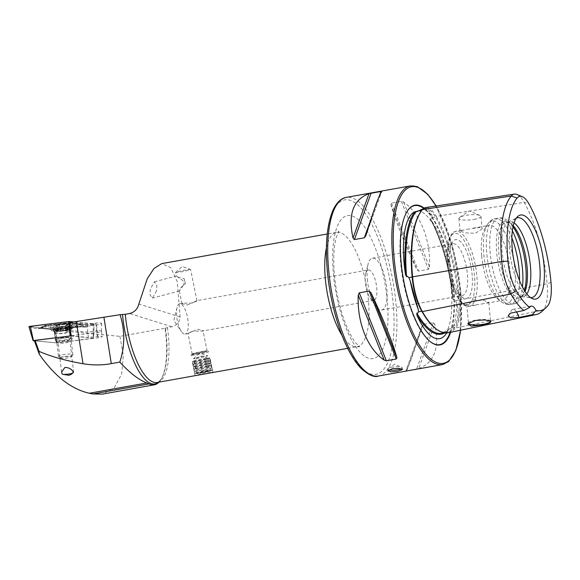 <?xml version="1.0" encoding="UTF-8"?>
<svg xmlns="http://www.w3.org/2000/svg" width="580" height="580" viewBox="0 0 580 580"><rect width="100%" height="100%" fill="white"/><g stroke="black" fill="none" stroke-linecap="round" stroke-linejoin="round"><path stroke-width="0.43" stroke-dasharray="2.9 2.17" d="M423.291 208.677L428.576 209.909L431.904 215.303L432.252 217.558L431.433 218.863L430.585 218.783L430.78 219.762A64.772 22.236 -100.2 0 1 452.117 286.745A64.772 22.236 -100.2 0 1 452.755 297.881A90.059 30.914 79.8 0 0 430.78 219.762M448.26 332.753A89.893 30.856 79.8 0 0 455.677 327.968A37.323 12.811 79.8 0 0 459.744 300.041A89.893 30.856 79.8 0 0 436.211 216.398A0.725 0.486 150.4 0 1 435.442 217.05L432.252 217.558M444.795 332.906A90.059 30.914 79.8 0 0 448.021 330.397L449.087 328.969L451.617 328.084L453.473 326.605C457.997 321.494 459.106 313.889 456.801 303.775L455.619 300.621L454.053 299.265L453.35 299.693L452.755 297.881M183.345 285.331L179.365 290.892L180.96 287.528L185.455 283.613L184.208 278.726L178.828 277.486L176.349 276.015L182.772 280.539C184.186 281.981 184.375 283.584 183.345 285.331M156.542 290.79L152.431 298.098L149.974 294.77L150.307 289.115L154.41 281.808L156.868 285.135L156.542 290.79M184.208 278.726A7.627 1 -104.8 0 0 185.325 283.185A7.627 1 -104.8 0 0 185.455 283.613M196.895 354.641A9.077 0.573 -11.5 0 0 208.742 351.69A9.077 0.573 -11.5 0 0 208.684 351.639A9.077 0.573 -11.5 0 0 202.804 352.35A9.077 0.573 -11.5 0 0 190.994 355.236A9.077 0.573 -11.5 0 0 190.958 355.301A9.077 0.573 -11.5 0 0 196.895 354.641M197.2 353.604A7.627 0.478 -11.5 0 0 207.147 351.125A7.627 0.478 -11.5 0 0 207.096 351.089A7.627 0.478 -11.5 0 0 202.159 351.683A7.627 0.478 -11.5 0 0 192.234 354.104A7.627 0.478 -11.5 0 0 192.205 354.162A7.627 0.478 -11.5 0 0 197.2 353.604M210.293 372.954L212.882 372.063L206.813 372.106L195.126 375.673M192.654 331.216C183.846 335.073 189.116 333.029 197.613 329.288L202.964 330.491L202.173 331.071L192.654 331.216L188.21 333.572L185.121 334.123A15.428 5.3 -100.2 0 1 181.388 331.557A15.428 5.3 -100.2 0 1 176.682 316.122A15.428 5.3 -100.2 0 1 177.074 307.451A15.428 5.3 -100.2 0 1 179.684 303.746A15.428 5.3 -100.2 0 1 188.123 321.748A15.428 5.3 -100.2 0 1 185.121 334.123M180.626 271.933A7.627 0.478 -11.5 0 0 190.573 269.454A7.627 0.478 -11.5 0 0 190.523 269.41A7.627 0.478 -11.5 0 0 185.585 270.005A7.627 0.478 -11.5 0 0 175.667 272.426A7.627 0.478 -11.5 0 0 175.631 272.484A7.627 0.478 -11.5 0 0 180.626 271.933M187.325 304.971C195.823 301.238 201.1 299.186 192.292 303.05L182.765 303.195L181.982 303.775L187.325 304.971M368.314 269.976A15.428 5.3 79.8 0 0 365.704 273.673A15.428 5.3 79.8 0 0 365.313 282.351A15.428 5.3 79.8 0 0 370.018 297.786A15.428 5.3 79.8 0 0 373.752 300.353A15.428 5.3 79.8 0 0 376.753 287.97A15.428 5.3 79.8 0 0 368.314 269.976L196.736 300.694L192.292 303.05M73.363 372.237A5.988 0.993 -6.6 0 1 73.653 372.498A5.988 0.993 -6.6 0 1 73.45 372.802A5.988 0.993 -6.6 0 1 72.602 373.201M61.908 341.388A5.988 0.993 -6.6 0 1 70.035 341.373A5.988 0.993 -6.6 0 1 69.97 341.555A5.988 0.993 -6.6 0 1 66.265 342.751A5.988 0.993 -6.6 0 1 58.239 342.918A5.988 0.993 -6.6 0 1 58.138 342.758A5.988 0.993 -6.6 0 1 61.908 341.388M60.603 338.408A8.714 1.443 -6.6 0 1 69.172 337.654A8.714 1.443 -6.6 0 1 72.333 338.647A8.714 1.443 -6.6 0 1 66.947 340.395A8.714 1.443 -6.6 0 1 55.274 340.634A8.714 1.443 -6.6 0 1 60.603 338.408M388.73 369.866A7.264 1.667 -5.2 0 1 387.774 369.148A7.264 1.667 -5.2 0 1 388.296 368.438A7.264 1.667 -5.2 0 1 392.312 367.162A7.264 1.667 -5.2 0 1 401.592 367.227A7.264 1.667 -5.2 0 1 402.23 367.829A7.264 1.667 -5.2 0 1 401.229 368.8M474.048 219.399A11.071 2.545 174.8 0 0 480.972 216.383A11.071 2.545 174.8 0 0 479.993 215.463A11.071 2.545 174.8 0 0 465.841 215.368A11.071 2.545 174.8 0 0 459.715 217.311A11.071 2.545 174.8 0 0 458.918 218.392A11.071 2.545 174.8 0 0 474.048 219.399M467.103 229.274L479.486 227.483L482.111 228.89L475.317 233.312L465.037 232.87L460.056 230.898L467.103 229.274M490.455 321.001A11.071 2.545 174.8 0 0 490.143 320.638A11.071 2.545 174.8 0 0 475.375 320.196A11.071 2.545 174.8 0 0 468.712 322.589A11.071 2.545 174.8 0 0 468.466 323.06M481.748 304.021L488.802 302.397L483.814 300.433L473.541 299.99L466.748 304.406L469.372 305.82L481.748 304.021M448.021 330.397A64.772 22.236 -100.2 0 1 446.665 332.964M448.732 329.172L449.087 328.969A89.334 30.667 79.8 0 1 442.105 333.29L448.732 329.172M450.682 332.26A70.978 24.367 79.8 0 0 453.748 287.992A70.978 24.367 79.8 0 0 424.111 208.111M367.329 279.285A26.325 9.034 79.8 0 0 375.354 305.609A26.325 9.034 79.8 0 0 381.727 309.988A26.325 9.034 79.8 0 0 386.846 288.876A26.325 9.034 79.8 0 0 372.447 258.165A26.325 9.034 79.8 0 0 367.995 264.48A26.325 9.034 79.8 0 0 367.329 279.285M447.883 264.857A26.325 9.034 79.8 0 0 458.715 294.357A26.325 9.034 79.8 0 0 462.282 295.561A26.325 9.034 79.8 0 0 467.4 274.449A26.325 9.034 79.8 0 0 453.002 243.745A26.325 9.034 79.8 0 0 450.073 246.116A26.325 9.034 79.8 0 0 447.883 264.857M449.899 263.595A29.95 10.28 79.8 0 0 462.216 297.163A29.95 10.28 79.8 0 0 472.105 274.507A29.95 10.28 79.8 0 0 463.724 245.724A29.95 10.28 79.8 0 0 452.385 242.273A29.95 10.28 79.8 0 0 449.899 263.595M481.683 255.874A38.12 13.086 79.8 0 0 497.364 298.591A38.12 13.086 79.8 0 0 502.534 300.346A38.12 13.086 79.8 0 0 509.95 269.765A38.12 13.086 79.8 0 0 489.099 225.294A38.12 13.086 79.8 0 0 484.851 228.737A38.12 13.086 79.8 0 0 481.683 255.874M513.01 226.867A39.172 13.449 79.8 0 0 507.304 221.864A39.172 13.449 79.8 0 0 496.734 252.916A39.172 13.449 79.8 0 0 520.797 297.243A39.172 13.449 79.8 0 0 524.414 290.573M513.257 225.765A38.12 13.086 79.8 0 0 509.088 222.589A38.12 13.086 79.8 0 0 506.217 222.227A38.12 13.086 79.8 0 0 498.8 252.807A38.12 13.086 79.8 0 0 519.651 297.279A38.12 13.086 79.8 0 0 522.217 295.945A38.12 13.086 79.8 0 0 525.03 291.522M514.061 222.872A38.12 13.086 79.8 0 0 509.573 221.632A38.12 13.086 79.8 0 0 508.341 222.038A38.12 13.086 79.8 0 0 502.157 252.206A38.12 13.086 79.8 0 0 521.717 296.721A38.12 13.086 79.8 0 0 523.008 296.677A38.12 13.086 79.8 0 0 526.785 293.951M516.323 218.124A40.556 13.92 79.8 0 0 516.229 218.167A40.556 13.92 79.8 0 0 514.801 219.153A40.556 13.92 79.8 0 0 509.646 250.263A40.556 13.92 79.8 0 0 528.779 297.192A40.556 13.92 79.8 0 0 530.453 297.62A40.556 13.92 79.8 0 0 530.555 297.627M429.512 267.083C430.766 239.707 420.304 213.454 403.586 202.05L401.367 201.354L391.486 203.123L390.797 204.341C394.436 218.08 404.898 244.339 416.715 269.374L418.579 271.085L428.461 269.316L429.512 267.083L403.586 202.05M69.781 322.567L87.283 324.22L95.772 323.161A5.503 0.913 -6.6 0 1 101.623 323.423A5.503 0.913 -6.6 0 1 96.526 324.909L54.44 330.158L119.929 336.349L165.017 328.273A59.907 20.561 -100.2 0 1 166.01 336.762A59.907 20.561 -100.2 0 1 161.03 379.407A59.907 20.561 -100.2 0 1 158.985 382.14M165.017 328.273L171.731 326.743C176.682 325.532 179.474 322.27 180.104 316.955L177.19 281.503L170.861 267.706L161.719 263.625M70.209 330.498L87.747 332.151L88.363 337.488L97.353 336.371A4.538 0.754 -6.6 0 1 102.174 336.567A4.538 0.754 -6.6 0 1 97.976 337.806L57.203 342.889L54.44 330.158M87.283 324.22L87.747 332.151L96.737 331.035L97.353 336.371M71.318 335.878L88.363 337.488M418.738 368.517C434.572 362.5 439.894 347.681 434.696 324.06L433.303 322.582L423.422 324.351L421.907 326.351C414.018 352.314 408.704 367.133 405.949 370.801L422.001 326.054L405.949 370.801L406.747 370.808L418.738 368.517L434.696 324.06M541.735 311.583A87.493 30.037 79.8 0 0 543.322 309.93A34.923 11.991 79.8 0 0 547.128 283.794A87.493 30.037 79.8 0 0 524.226 202.384L436.211 216.398A37.323 12.811 -100.2 0 0 425.676 207.567M452.806 298.845C449.319 267.489 441.829 240.917 430.346 219.124L430.585 218.783A89.334 30.667 79.8 0 1 453.35 299.693M516.896 194.467A34.923 11.991 -100.2 0 1 524.226 202.384L528.916 203.834M516.505 311.967A14.522 4.988 79.8 0 0 512.88 309.387A14.522 4.988 79.8 0 0 511.263 310.692A14.522 4.988 79.8 0 0 510.342 313.193M95.772 323.161L96.737 331.035A4.538 0.754 173.4 0 1 101.558 331.231A4.538 0.754 173.4 0 1 101.558 331.245A4.538 0.754 173.4 0 1 97.36 332.47L55.767 337.654M34.387 340.736L57.203 342.889M119.929 336.349L123.366 355.627L121.633 374.245L114.108 387.955L102.486 394.103M53.157 327.424A11.071 1.834 -6.6 0 1 50.714 326.576A11.071 1.834 -6.6 0 1 57.942 323.988A11.071 1.834 -6.6 0 1 70.26 323.169A11.071 1.834 -6.6 0 1 72.71 324.017A11.071 1.834 -6.6 0 1 65.482 326.605A11.071 1.834 -6.6 0 1 53.157 327.424M53.57 330.977A11.071 1.834 -6.6 0 1 51.12 330.129A11.071 1.834 -6.6 0 1 58.355 327.54A11.071 1.834 -6.6 0 1 70.673 326.721A11.071 1.834 -6.6 0 1 73.123 327.57A11.071 1.834 -6.6 0 1 65.895 330.158A11.071 1.834 -6.6 0 1 53.57 330.977M57.181 340.953A7.989 1.327 -6.6 0 1 55.419 340.337A7.989 1.327 -6.6 0 1 60.632 338.474A7.989 1.327 -6.6 0 1 69.52 337.879A7.989 1.327 -6.6 0 1 71.282 338.495A7.989 1.327 -6.6 0 1 66.069 340.358A7.989 1.327 -6.6 0 1 57.181 340.953M64.938 322.988A3.632 0.602 -6.6 0 1 67.99 322.864L79.859 323.988A3.632 0.602 -6.6 0 1 80.482 324.111A3.632 0.602 -6.6 0 1 77.307 325.264L58.486 327.606A3.632 0.602 -6.6 0 1 55.426 327.729L43.558 326.605A3.632 0.602 -6.6 0 1 42.891 326.141A3.632 0.602 -6.6 0 1 46.117 325.337L64.938 322.988L64.931 323.654L69.361 323.473L67.99 322.864M74.755 321.943L94.098 323.778C94.7 323.908 94.359 324.075 93.09 324.278L93.286 338.285L56.601 342.852L54.723 329.063L29 326.721M93.09 324.278L54.723 329.063M69.962 322.545L70.187 330.136M70.506 335.979L93.54 338.154L94.098 323.778L93.619 338.183M53.512 329.106L56.296 342.867L34.408 340.801M33.162 340.677L29.326 326.823M69.854 321.501L94.272 323.966L54.723 329.048L29.159 326.765L68.694 321.552L69.854 321.501L68.882 322.545L68.694 321.552M71.325 322.988A2.545 1.979 -84.6 0 1 69.854 323.604L69.854 323.604A2.545 1.979 -84.6 0 1 69.361 323.473L81.229 324.597L82.36 324.865L84.31 326.692L77.524 326.446L56.122 329.295L42.405 327.845L37.417 328.962C37.424 328.396 38.44 328.186 40.441 328.338L55.129 329.882L77.698 326.852L86.63 326.997C86.362 325.38 85.216 324.423 83.194 324.111L71.325 322.988L64.757 323.248L45.936 325.598L37.417 328.962L29.399 326.808M77.307 325.264L77.677 327.011L55.52 329.969L53.563 329.092M64.757 323.248L64.909 323.814L67.896 323.734L68.882 322.545M84.31 326.692L86.63 326.997L93.046 324.829L94.018 323.785M42.891 326.141L39.643 328.476L46.11 325.996L46.117 325.337M67.896 323.734L81.722 324.727L79.859 323.988M46.11 325.996L45.936 325.598L46.11 325.996L64.931 323.654L46.088 326.163C44.167 326.308 41.97 327.113 39.483 328.577L39.643 328.476M55.129 329.882L56.122 329.295M67.954 329.629L66.802 329.549L67.033 329.15L62.067 329.462L56.739 330.803L58.747 331.071L58.464 331.434L63.35 331.064L68.686 329.723L67.954 329.629L67.396 324.786L68.056 324.814A6.083 1.008 -6.6 0 1 64.394 325.967L63.989 326.04A6.083 1.008 -6.6 0 1 60.414 326.446A6.083 1.008 -6.6 0 1 58.42 326.504L58.087 326.489A6.083 1.008 -6.6 0 1 56.456 326.272A6.083 1.008 -6.6 0 1 56.158 325.808L59.283 324.967L59.856 329.846L59.298 325.003L60.066 324.561A6.083 1.008 -6.6 0 1 66.026 324.068A6.083 1.008 -6.6 0 1 68.106 324.757L66.258 324.865L66.345 324.416L66.258 324.865M58.087 326.489L56.231 325.902M70.484 337.618A7.264 1.204 -6.6 0 1 70.883 337.864A7.264 1.204 -6.6 0 1 70.919 337.959A7.264 1.204 -6.6 0 1 65.025 339.837A7.264 1.204 -6.6 0 1 56.927 339.974A7.264 1.204 -6.6 0 1 56.492 339.633A7.264 1.204 -6.6 0 1 56.506 339.539A7.264 1.204 -6.6 0 1 62.662 337.712A7.264 1.204 -6.6 0 1 70.484 337.618M58.87 356.693A7.264 1.204 -6.6 0 1 58.558 356.54A7.264 1.204 -6.6 0 1 58.435 356.352A7.264 1.204 -6.6 0 1 64.329 354.467A7.264 1.204 -6.6 0 1 72.427 354.329A7.264 1.204 -6.6 0 1 72.862 354.67A7.264 1.204 -6.6 0 1 72.783 354.887A7.264 1.204 -6.6 0 1 66.367 356.635A7.264 1.204 -6.6 0 1 58.87 356.693M60.769 358.172A5.445 0.899 -6.6 0 1 60.538 358.063A5.445 0.899 -6.6 0 1 64.416 356.577A5.445 0.899 -6.6 0 1 70.941 356.403A5.445 0.899 -6.6 0 1 71.202 356.823A5.445 0.899 -6.6 0 1 66.395 358.135A5.445 0.899 -6.6 0 1 60.769 358.172M71.144 324.713A9.534 1.581 -6.6 0 1 71.717 325.162A9.534 1.581 -6.6 0 1 65.489 327.388A9.534 1.581 -6.6 0 1 53.353 327.809A9.534 1.581 -6.6 0 1 52.78 327.359A9.534 1.581 -6.6 0 1 53.563 326.613A9.534 1.581 -6.6 0 1 59.008 325.133A9.534 1.581 -6.6 0 1 70.782 324.611A9.534 1.581 -6.6 0 1 71.144 324.713M59.914 324.51A6.532 1.08 -6.6 0 1 67.091 324.017A6.532 1.08 -6.6 0 1 64.358 326.054A6.532 1.08 -6.6 0 1 56.876 326.518A6.532 1.08 -6.6 0 1 57.021 325.184A6.532 1.08 -6.6 0 1 59.914 324.51M53.65 330.39A9.534 1.581 -6.6 0 1 53.142 330.085A9.534 1.581 -6.6 0 1 53.077 329.94A9.534 1.581 -6.6 0 1 60.813 327.468A9.534 1.581 -6.6 0 1 71.442 327.287A9.534 1.581 -6.6 0 1 72.014 327.736A9.534 1.581 -6.6 0 1 71.985 327.896A9.534 1.581 -6.6 0 1 63.829 330.267A9.534 1.581 -6.6 0 1 53.65 330.39M56.209 325.75A6.083 1.008 -6.6 0 1 60.066 324.561L66.345 324.416L66.026 324.068M63.989 326.04L58.42 326.504M68.056 324.814L64.394 325.967L65.004 325.837L65.562 330.68M59.87 329.875L59.298 325.003M208.698 370.497A8.569 0.536 -11.5 0 0 199.593 372.287A8.569 0.536 -11.5 0 0 195.221 373.694A8.569 0.536 -11.5 0 0 198.498 373.426A8.569 0.536 -11.5 0 0 207.125 371.744A8.569 0.536 -11.5 0 0 211.983 370.294A8.569 0.536 -11.5 0 0 208.698 370.497M208.901 369.91A9.077 0.573 -11.5 0 0 199.506 371.751A9.077 0.573 -11.5 0 0 194.605 373.266A9.077 0.573 -11.5 0 0 194.626 373.302A9.077 0.573 -11.5 0 0 198.092 373.02A9.077 0.573 -11.5 0 0 207.234 371.236A9.077 0.573 -11.5 0 0 212.381 369.699A9.077 0.573 -11.5 0 0 212.389 369.663A9.077 0.573 -11.5 0 0 208.901 369.91M208.503 367.959A9.077 0.573 -11.5 0 0 199.208 369.779A9.077 0.573 -11.5 0 0 194.206 371.301A9.077 0.573 -11.5 0 0 194.206 371.316A9.077 0.573 -11.5 0 0 197.7 371.062A9.077 0.573 -11.5 0 0 207.096 369.228A9.077 0.573 -11.5 0 0 211.997 367.705A9.077 0.573 -11.5 0 0 211.99 367.691A9.077 0.573 -11.5 0 0 208.503 367.959M207.705 366.27A8.352 0.522 -11.5 0 0 199.15 367.945A8.352 0.522 -11.5 0 0 194.546 369.344A8.352 0.522 -11.5 0 0 194.575 369.395A8.352 0.522 -11.5 0 0 197.765 369.126A8.352 0.522 -11.5 0 0 206.146 367.495A8.352 0.522 -11.5 0 0 210.902 366.082A8.352 0.522 -11.5 0 0 210.91 366.024A8.352 0.522 -11.5 0 0 207.705 366.27M208.002 365.509A9.077 0.573 -11.5 0 0 198.708 367.329A9.077 0.573 -11.5 0 0 193.706 368.851A9.077 0.573 -11.5 0 0 193.735 368.902A9.077 0.573 -11.5 0 0 197.2 368.619A9.077 0.573 -11.5 0 0 206.313 366.843A9.077 0.573 -11.5 0 0 211.482 365.298A9.077 0.573 -11.5 0 0 211.49 365.24A9.077 0.573 -11.5 0 0 208.002 365.509M207.205 363.82A8.352 0.522 -11.5 0 0 198.65 365.494A8.352 0.522 -11.5 0 0 194.054 366.894A8.352 0.522 -11.5 0 0 194.082 366.944A8.352 0.522 -11.5 0 0 197.265 366.676A8.352 0.522 -11.5 0 0 205.654 365.045A8.352 0.522 -11.5 0 0 210.41 363.631A8.352 0.522 -11.5 0 0 210.417 363.58A8.352 0.522 -11.5 0 0 207.205 363.82M207.51 363.058A9.077 0.573 -11.5 0 0 198.208 364.878A9.077 0.573 -11.5 0 0 193.213 366.4A9.077 0.573 -11.5 0 0 193.242 366.451A9.077 0.573 -11.5 0 0 196.707 366.168A9.077 0.573 -11.5 0 0 205.82 364.392A9.077 0.573 -11.5 0 0 210.989 362.848A9.077 0.573 -11.5 0 0 210.997 362.79A9.077 0.573 -11.5 0 0 207.51 363.058M206.705 361.369A8.352 0.522 -11.5 0 0 198.157 363.044A8.352 0.522 -11.5 0 0 193.553 364.443A8.352 0.522 -11.5 0 0 193.582 364.494A8.352 0.522 -11.5 0 0 196.765 364.226A8.352 0.522 -11.5 0 0 205.153 362.594A8.352 0.522 -11.5 0 0 209.909 361.18A8.352 0.522 -11.5 0 0 209.917 361.13A8.352 0.522 -11.5 0 0 206.705 361.369M207.009 360.608A9.077 0.573 -11.5 0 0 197.715 362.427A9.077 0.573 -11.5 0 0 192.712 363.95A9.077 0.573 -11.5 0 0 192.741 364.001A9.077 0.573 -11.5 0 0 196.207 363.718A9.077 0.573 -11.5 0 0 205.32 361.942A9.077 0.573 -11.5 0 0 210.489 360.397A9.077 0.573 -11.5 0 0 210.496 360.339A9.077 0.573 -11.5 0 0 207.009 360.608M206.212 358.918A8.352 0.522 -11.5 0 0 197.657 360.593A8.352 0.522 -11.5 0 0 193.06 362A8.352 0.522 -11.5 0 0 193.082 362.043A8.352 0.522 -11.5 0 0 196.272 361.782A8.352 0.522 -11.5 0 0 204.653 360.144A8.352 0.522 -11.5 0 0 209.409 358.73A8.352 0.522 -11.5 0 0 209.416 358.679A8.352 0.522 -11.5 0 0 206.212 358.918M206.516 358.157A9.077 0.573 -11.5 0 0 197.12 359.999A9.077 0.573 -11.5 0 0 192.219 361.514A9.077 0.573 -11.5 0 0 192.248 361.55A9.077 0.573 -11.5 0 0 195.707 361.267A9.077 0.573 -11.5 0 0 204.82 359.491A9.077 0.573 -11.5 0 0 209.989 357.947A9.077 0.573 -11.5 0 0 210.004 357.904A9.077 0.573 -11.5 0 0 206.516 358.157M205.255 351.944A9.077 0.573 -11.5 0 0 196.294 353.684A9.077 0.573 -11.5 0 0 190.994 355.228A9.077 0.573 -11.5 0 0 190.958 355.301A9.077 0.573 -11.5 0 0 194.445 355.047A9.077 0.573 -11.5 0 0 203.841 353.213A9.077 0.573 -11.5 0 0 208.742 351.69A9.077 0.573 -11.5 0 0 208.677 351.639A9.077 0.573 -11.5 0 0 205.255 351.944M203.913 351.197A7.192 0.45 -11.5 0 0 196.823 352.575A7.192 0.45 -11.5 0 0 192.618 353.807A7.192 0.45 -11.5 0 0 195.358 353.662A7.192 0.45 -11.5 0 0 203.138 352.125A7.192 0.45 -11.5 0 0 206.632 350.958A7.192 0.45 -11.5 0 0 203.913 351.197M196.286 358.483A7.264 0.457 -11.5 0 0 203.805 357.012A7.264 0.457 -11.5 0 0 207.727 355.801A7.264 0.457 -11.5 0 0 207.676 355.757A7.264 0.457 -11.5 0 0 204.929 355.997A7.264 0.457 -11.5 0 0 197.765 357.389A7.264 0.457 -11.5 0 0 193.524 358.629A7.264 0.457 -11.5 0 0 193.495 358.687A7.264 0.457 -11.5 0 0 196.286 358.483M199.274 373.208A7.264 0.457 -11.5 0 0 206.792 371.729A7.264 0.457 -11.5 0 0 210.714 370.519A7.264 0.457 -11.5 0 0 207.915 370.721A7.264 0.457 -11.5 0 0 200.405 372.193A7.264 0.457 -11.5 0 0 196.482 373.404A7.264 0.457 -11.5 0 0 199.274 373.208M431.904 215.303A65.504 22.489 79.8 0 0 420.594 209.743M422.37 209.597A0.725 0.652 40.3 0 1 421.87 210.373A36.62 12.572 -100.2 0 1 425.111 208.387A36.62 12.572 -100.2 0 1 435.442 217.05A89.189 30.617 79.8 0 1 458.795 300.034L455.619 300.621M422.341 311.59A0.725 0.486 -29.6 0 0 422.131 311.214M547.534 306.102L543.322 309.93L455.677 327.968A0.725 0.652 -139.7 0 0 454.8 327.432L451.617 328.084M551 282.322L547.128 283.794L458.795 300.034A36.62 12.572 79.8 0 1 454.8 327.432A89.189 30.617 79.8 0 1 447.448 332.18L444.295 332.833M453.473 326.605A65.504 22.489 79.8 0 0 456.801 303.775M327.461 270.947A88.588 30.414 -100.2 0 1 352.488 201.224A88.588 30.414 -100.2 0 1 393.146 303.224A88.588 30.414 -100.2 0 1 368.119 372.947A88.588 30.414 -100.2 0 1 327.461 270.947M378.312 376.065A90.763 31.16 79.8 0 0 395.966 303.26A90.763 31.16 79.8 0 0 346.318 197.381M326.402 248.001A58.087 19.945 -100.2 0 1 336.639 232.304A58.087 19.945 -100.2 0 1 368.416 300.07A58.087 19.945 -100.2 0 1 357.113 346.666A58.087 19.945 -100.2 0 1 342.07 335.494M333.384 273.854A72.609 24.925 79.8 0 0 366.705 357.461A72.609 24.925 79.8 0 0 387.223 300.31A72.609 24.925 79.8 0 0 353.894 216.702A72.609 24.925 79.8 0 0 333.384 273.854M406.921 211.78A70.644 24.251 79.8 0 0 406.812 211.954A70.644 24.251 79.8 0 0 400.932 262.247A70.644 24.251 79.8 0 0 429.99 341.402A70.644 24.251 79.8 0 0 430.15 341.533M450.145 332.369A70.644 24.251 79.8 0 0 453.313 287.992A70.644 24.251 79.8 0 0 423.683 208.387M442.424 364.588A90.763 31.16 79.8 0 0 460.078 291.776A90.763 31.16 79.8 0 0 410.43 185.897M460.513 330.223A89.675 30.784 79.8 0 0 460.679 291.399A89.675 30.784 79.8 0 0 436.059 205.994M448.543 261.805A38.12 13.086 79.8 0 0 469.394 306.276A38.12 13.086 79.8 0 0 476.811 275.696A38.12 13.086 79.8 0 0 455.96 231.231A38.12 13.086 79.8 0 0 448.543 261.805M447.542 262.435A36.308 12.463 79.8 0 0 464.203 304.239A36.308 12.463 79.8 0 0 474.462 275.667A36.308 12.463 79.8 0 0 457.801 233.863A36.308 12.463 79.8 0 0 447.542 262.435M483.814 254.533A41.97 14.406 79.8 0 0 501.076 301.571A41.97 14.406 79.8 0 0 514.938 269.83A41.97 14.406 79.8 0 0 503.193 229.499A41.97 14.406 79.8 0 0 487.309 224.656A41.97 14.406 79.8 0 0 483.814 254.533M511.879 237.901A43.565 14.957 79.8 0 0 495.255 218.66A43.565 14.957 79.8 0 0 486.779 253.605A43.565 14.957 79.8 0 0 510.617 304.427A43.565 14.957 79.8 0 0 519.528 280.618M512.379 230.789A43.565 14.957 79.8 0 0 498.633 218.058A43.565 14.957 79.8 0 0 490.165 253.003A43.565 14.957 79.8 0 0 513.996 303.826A43.565 14.957 79.8 0 0 522.457 287.114M167.424 327.519A58.087 19.945 -100.2 0 1 168.41 335.878A58.087 19.945 -100.2 0 1 157.107 382.481C157.927 382.778 159.391 381.488 161.508 378.61A59.153 20.307 -100.2 0 1 158.507 382.227M165.438 328.062A59.153 20.307 -100.2 0 1 166.431 336.501A59.153 20.307 -100.2 0 1 161.508 378.61L161.03 379.407M171.731 326.743L129.601 313.526M436.08 328.904A89.189 30.617 79.8 0 0 447.448 332.18L447.187 332.231C439.495 333.449 431.201 326.489 422.305 311.366C417.259 302.064 414.033 290.58 412.619 276.914C410.096 244.267 413.301 222.024 422.247 210.17L425.111 208.387L423.799 208.582M421.725 210.402L421.87 210.373A89.189 30.617 79.8 0 0 420.246 212.548M390.797 204.341L416.715 269.374M391.486 203.123L418.579 271.085M401.367 201.354L428.461 269.316M365.835 235.792L381.792 191.342M371.062 219.001L379.414 195.728M423.422 324.351L406.747 370.808M433.303 322.582L416.628 369.039M180.104 316.955L138.845 304.014M97.976 337.806L96.526 324.909M68.643 330.339A7.989 1.327 -6.6 0 1 70.405 330.948A7.989 1.327 -6.6 0 1 65.192 332.818A7.989 1.327 -6.6 0 1 56.303 333.406A7.989 1.327 -6.6 0 1 54.542 332.797A7.989 1.327 -6.6 0 1 59.755 330.926A7.989 1.327 -6.6 0 1 68.643 330.339M29.159 326.765L30.552 327.323L30.37 326.33M94.272 323.966L93.046 324.829L93.054 324.271M54.723 329.607L54.723 329.048M40.441 328.338A2.545 1.979 -84.6 0 0 40.934 328.469A2.545 1.979 -84.6 0 0 42.405 327.845L43.558 326.605M39.875 328.265L52.802 329.585L52.309 329.454L54.273 328.969L55.426 327.729M58.703 328.795L58.486 327.606M81.229 324.597L83.194 324.111M85.47 327.091L77.698 326.852M55.897 333.435A7.54 1.247 -6.6 0 1 55.499 333.195A7.54 1.247 -6.6 0 1 61.212 331.18A7.54 1.247 -6.6 0 1 69.977 330.984A7.54 1.247 -6.6 0 1 70.412 331.463A7.54 1.247 -6.6 0 1 63.952 333.34A7.54 1.247 -6.6 0 1 55.897 333.435M58.515 331.267L57.956 326.424M57.877 330.462L57.311 325.626M57.464 330.897L56.905 326.054M60.32 331.318L59.755 326.475M63.35 331.064L62.792 326.221M67.548 330.063L66.983 325.22M66.903 329.259L66.345 324.416M65.105 329.208L64.539 324.365M62.067 329.462L61.509 324.619M417.375 211.468L418.137 211.258C419.528 210.859 421.486 211.54 424.016 213.302C427.859 216.151 431.817 221.567 435.892 229.557L442.656 246.225C446.948 259.34 449.768 273.079 451.117 287.426C452.407 302.383 451.863 314.751 449.478 324.546C446.781 332.818 444.621 337.024 443.004 337.161M347.717 348.348L357.113 346.666L359.687 346.833L355.467 342.599C350.023 335.443 344.767 323.089 341.721 312.635C338.067 300.469 335.631 287.905 334.413 274.942C333.101 258.231 333.797 245.478 336.509 236.698L338.995 231.261L336.639 232.304L327.243 233.987M179.474 290.957L152.431 298.098M207.096 351.089L206.632 350.958M212.882 372.063L210.004 357.904M207.147 351.125L202.964 330.491M196.924 300.744L190.573 269.454M175.667 272.426L182.192 266.488L190.523 269.41M73.653 372.498L70.035 341.373M69.97 341.555L72.333 338.647M388.296 368.438L394.617 364.262L401.592 367.227M402.389 369.554L402.23 367.829M459.715 217.311L469.358 210.939L479.993 215.463M480.972 216.383L482.111 228.89M490.143 320.638L491.013 321.327M488.802 302.397L490.513 321.211M430.309 341.663L429.99 341.402C416.868 331.847 403.477 296.22 400.642 262.624C399.54 250.379 399.7 239.482 401.121 229.919C402.23 222.502 404.122 216.514 406.812 211.954L407.022 211.599M436.203 205.972L451.972 244.434L460.759 291.479L460.629 330.201M177.074 307.451L173.833 320.472L181.388 331.557M370.018 297.786L375.354 305.609M381.727 309.988L462.282 295.561M458.715 294.357L462.216 297.163M475.629 305.16L469.394 306.276C461.173 309.43 449.181 286.157 447.412 262.305C446.122 243.846 448.971 233.486 455.96 231.231L462.188 230.115M486.663 303.188L502.534 300.346M497.364 298.591L501.076 301.571C504.709 304.166 507.884 305.116 510.617 304.427L513.996 303.826C518.397 303.014 521.688 299.613 523.878 293.625C526.169 286.701 526.828 277.958 525.871 267.394C524.559 254.12 521.463 242.433 516.584 232.319C513.51 225.178 505.869 216.355 498.633 218.058L495.255 218.66C492.456 218.957 489.81 220.958 487.309 224.656L484.851 228.737M522.217 295.945L520.797 297.243M519.651 297.279L523.008 296.677M521.717 296.721L530.453 297.62M528.779 297.192L532.447 298.671M373.752 300.353L202.173 331.071M182.765 303.195L179.684 303.746M514.801 219.153L517.73 216.485M508.341 222.038L516.229 218.167M506.217 222.227L509.573 221.632M509.088 222.589L507.304 221.864M473.229 228.136L489.099 225.294M450.073 246.116L452.385 242.273M372.447 258.165L453.002 243.745M365.704 273.673L367.995 264.48M512.88 309.387L531.338 306.08M508.232 315.73L511.263 310.692M466.748 304.406L468.459 323.219M468.712 322.589L467.719 323.72M458.918 218.392L460.056 230.898M365.755 236.024L381.807 191.32M387.926 370.874L387.774 369.148M58.239 342.918L55.274 340.634M61.538 372.048L58.138 342.758M71.456 374.26L73.45 372.802M101.558 331.231L102.174 336.567M101.558 331.245L101.623 323.423M181.982 303.775L179.365 290.892M154.41 281.808L176.349 276.015L175.631 272.484M192.205 354.162L188.014 333.522M195.09 375.673L192.219 361.514M192.234 354.104L190.994 355.236M51.12 330.129L50.714 326.576M55.419 340.337L54.542 332.797L53.15 330.76L54.208 330.926C57.333 331.18 61.458 330.861 66.591 329.984L71.289 328.65L70.405 330.948L71.282 338.495M73.123 327.57L72.71 324.017M80.482 324.111L81.722 324.727M55.332 329.969L52.802 329.585M53.142 330.085L55.499 333.195L56.825 336.523L56.506 339.539M71.985 327.896L70.412 331.463L69.875 335.008L70.883 337.864M58.392 331.376L57.819 326.453M56.739 330.803L56.158 325.822M58.435 356.352L56.492 339.633M60.538 358.063L58.558 356.54M70.782 324.611A25.411 25.411 0 0 0 67.091 324.017M53.077 329.94L52.78 327.359M60.9 326.417L60.414 326.446M72.014 327.736L71.717 325.162M57.021 325.184A25.411 25.411 0 0 0 53.563 326.613M71.202 356.823L72.783 354.887M72.862 354.67L70.919 337.959M58.747 331.071L58.196 326.359M65.569 330.701L65.004 325.837L65.547 330.651M68.686 329.723L68.106 324.749M66.678 329.447L66.127 324.735M67.033 329.15L66.461 324.227M195.221 373.694L194.626 373.302M194.605 373.266L194.206 371.316L194.546 369.344M194.575 369.395L193.735 368.902M194.054 366.894L193.706 368.851M194.082 366.944L193.242 366.451M193.553 364.443L193.213 366.4M193.582 364.494L192.741 364.001M193.06 362L192.712 363.95M193.082 362.043L192.248 361.55M192.618 353.807L190.994 355.228M193.524 358.629L199.781 353.14L207.676 355.757M210.714 370.519L207.727 355.801M196.482 373.404L193.495 358.687M209.409 358.73L209.989 357.947M209.416 358.679L210.496 360.339M209.909 361.18L210.489 360.397M209.917 361.13L210.997 362.79M210.41 363.631L210.989 362.848M210.417 363.58L211.49 365.24M210.902 366.082L211.482 365.298M210.91 366.024L211.99 367.691M212.389 369.663L211.997 367.705M211.983 370.294L212.381 369.699M202.957 370.62A7.264 7.264 0 0 0 209.046 362.348A7.264 7.264 0 0 0 199.861 356.461A7.264 7.264 0 0 0 194.771 364.994A7.264 7.264 0 0 0 202.957 370.62"/><path stroke-width="0.87" d="M421.725 210.402L418.644 210.866L423.291 208.677M418.644 210.866L414.671 211.845A90.059 30.914 79.8 0 0 405.514 274.666A64.772 22.236 -100.2 0 1 404.093 263.146A64.772 22.236 -100.2 0 1 414.671 211.845M417.375 211.468L416.745 211.649M422.37 209.597A89.893 30.856 79.8 0 0 412.576 276.863A37.323 12.811 79.8 0 0 422.341 311.59A89.893 30.856 79.8 0 0 448.26 332.753L536.109 314.592A87.493 30.037 79.8 0 0 541.735 311.583L546.005 307.697A84.354 28.956 79.8 0 0 547.534 306.102A31.784 10.911 79.8 0 0 551 282.322A84.354 28.956 79.8 0 0 528.916 203.834A31.784 10.911 -100.2 0 0 522.246 196.635L516.896 194.467A34.923 11.991 -100.2 0 0 514.373 194.119L425.676 207.567A37.323 12.811 -100.2 0 0 422.37 209.597L511.277 196.018A87.493 30.037 79.8 0 0 501.743 261.493A34.923 11.991 79.8 0 0 510.886 293.988A87.493 30.037 79.8 0 0 523.834 310.51L529.707 307.407A14.522 4.988 79.8 0 1 531.338 306.08A14.522 4.988 79.8 0 1 536.007 310.503A84.354 28.956 79.8 0 0 546.005 307.697M405.514 274.666L406.609 276.725L407.327 276.305L408.914 277.668L410.234 280.894L418.216 309.285L418.521 311.822L417.694 313.164L416.846 313.12L416.889 315.099A90.059 30.914 79.8 0 0 444.795 332.906M327.243 233.987L161.719 263.625L153.99 268.489L147.276 278.654L138.845 304.014C137.569 309.104 134.487 312.279 129.601 313.526L125.294 314.295A58.087 19.945 -100.2 0 0 125.331 314.715A58.087 19.945 -100.2 0 0 157.107 382.481L347.717 348.348M72.602 373.201A5.988 0.993 -6.6 0 1 69.883 373.868A5.988 0.993 -6.6 0 1 62.306 374.216L68.984 375.318L71.456 374.26L73.363 372.237C71.891 369.163 69.085 367.56 64.931 367.437L61.538 372.048L62.306 374.216M401.229 368.8A7.264 1.667 -5.2 0 1 397.691 369.808A7.264 1.667 -5.2 0 1 388.73 369.866M397.829 371.287L402.389 369.554L399.141 368.416L392.442 368.641L387.926 370.874L391.166 371.896L397.829 371.287M483.771 324.684L489.904 323.002L491.013 321.327L484.858 319.935L475.266 320.508L467.719 323.72L471.417 326.243L483.771 324.684M468.466 323.06A11.071 2.545 174.8 0 0 468.459 323.219A11.071 2.545 174.8 0 0 483.589 324.235A11.071 2.545 174.8 0 0 490.513 321.211A11.071 2.545 174.8 0 0 490.455 321.001M446.665 332.964A64.772 22.236 -100.2 0 1 443.004 337.161A64.772 22.236 -100.2 0 1 416.889 315.099M424.111 208.111A70.978 24.367 79.8 0 0 407.022 211.599A70.978 24.367 79.8 0 0 401.121 262.131A70.978 24.367 79.8 0 0 430.309 341.663A70.978 24.367 79.8 0 0 450.682 332.26M524.414 290.573A39.172 13.449 79.8 0 0 525.777 267.192A39.172 13.449 79.8 0 0 513.01 226.867M525.03 291.522A38.12 13.086 79.8 0 0 527.068 266.699A38.12 13.086 79.8 0 0 513.257 225.765M526.785 293.951A38.12 13.086 79.8 0 0 530.424 266.097A38.12 13.086 79.8 0 0 514.061 222.872M530.555 297.627A40.556 13.92 79.8 0 0 539.719 265.038A40.556 13.92 79.8 0 0 516.323 218.124M512.299 249.255A42.71 14.659 79.8 0 0 532.447 298.671A42.71 14.659 79.8 0 0 543.967 264.813A42.71 14.659 79.8 0 0 517.73 216.485A42.71 14.659 79.8 0 0 512.299 249.255M365.835 235.792L364.312 237.793L354.431 239.562L353.039 238.083C347.848 214.462 353.162 199.643 369.003 193.633L381.792 191.342C379.037 195.011 373.716 209.829 365.835 235.792L365.755 236.024M125.294 314.295L120.06 314.701L69.781 322.567L70.209 330.498L71.318 335.878L35.068 340.395L39.048 351.357L39.28 354.228L34.387 340.736L35.068 340.395M158.985 382.14A59.907 20.561 -100.2 0 1 154.36 384.815A59.907 20.561 -100.2 0 1 149.082 383.909L146.834 382.959C138.838 379.922 129.833 372.976 119.806 362.108C124.968 346.412 125.077 330.68 120.14 314.911L120.06 314.701M371.019 292.777C382.836 317.811 393.305 344.063 396.938 357.802L396.249 359.027L386.367 360.796L384.149 360.093C367.437 348.696 356.968 322.444 358.23 295.06L359.281 292.835L369.163 291.066L371.019 292.777L396.938 357.802M529.707 307.407A84.354 28.956 79.8 0 1 516.265 290.732A31.784 10.911 79.8 0 1 507.942 261.167A84.354 28.956 79.8 0 1 517.135 198.048A31.784 10.911 -100.2 0 1 522.246 196.635M536.007 310.503L532.309 314.679L519.006 317.449L510.704 317.804L508.203 315.781L510.342 313.193L523.834 310.51M532.309 314.679A87.493 30.037 79.8 0 0 536.109 314.592M517.135 198.048L511.277 196.018A34.923 11.991 -100.2 0 1 514.373 194.119M519.006 317.449A14.522 4.988 79.8 0 0 516.505 311.967M154.36 384.815L102.486 394.103L93.01 393.95L89.364 393.247C71.26 389.18 54.564 376.173 39.28 354.228M119.806 362.108L111.309 363.631C102.218 365.306 92.793 365.342 83.02 363.74C65.525 360.644 50.873 356.519 39.048 351.357M29.326 326.823C28.724 326.692 29.058 326.525 30.334 326.315L68.694 321.537L74.755 321.943M69.912 321.487L69.962 322.545M70.187 330.136L70.506 335.979M30.334 326.315L33.415 340.554L70.108 335.979L68.694 321.537M34.408 340.801L33.162 340.677M412.583 276.972L408.914 277.668M422.131 311.214A0.725 0.486 -29.6 0 0 421.747 311.177A89.189 30.617 79.8 0 0 436.08 328.904M410.234 280.894A65.504 22.489 79.8 0 0 418.216 309.285M378.312 376.065C374.397 377.652 368.677 375.115 361.159 368.459C357.432 364.617 353.829 359.578 350.356 353.358C338.981 333.217 329.94 300.759 327.301 270.78C325.09 244.905 326.917 224.851 332.797 210.634C337.263 200.847 342.57 197.874 346.318 197.381A90.763 31.16 79.8 0 0 328.664 270.186A90.763 31.16 79.8 0 0 378.312 376.065L442.424 364.588L448.601 361.543L455.793 350.617L460.629 330.201M342.07 335.494A58.087 19.945 -100.2 0 1 325.337 278.9A58.087 19.945 -100.2 0 1 326.402 248.001M430.15 341.533A70.644 24.251 79.8 0 0 450.145 332.369M346.318 197.381L410.43 185.897A90.763 31.16 79.8 0 0 392.776 258.709A90.763 31.16 79.8 0 0 442.424 364.588M436.059 205.994A89.675 30.784 79.8 0 0 394.183 258.724A89.675 30.784 79.8 0 0 427.083 355.467A89.675 30.784 79.8 0 0 460.513 330.223M519.528 280.618A43.565 14.957 79.8 0 0 519.086 269.482A43.565 14.957 79.8 0 0 511.879 237.901M522.457 287.114A43.565 14.957 79.8 0 0 522.471 268.881A43.565 14.957 79.8 0 0 512.379 230.789M158.507 382.227A59.153 20.307 -100.2 0 1 122.561 314.947A59.153 20.307 -100.2 0 1 122.532 314.599M516.265 290.732L510.886 293.988L422.341 311.59M416.846 313.12A89.334 30.667 79.8 0 0 442.105 333.29L444.295 332.833M420.246 212.548A89.189 30.617 79.8 0 0 412.148 277.117A36.62 12.572 79.8 0 0 421.733 311.185L418.521 311.822M416.085 211.656A89.334 30.667 79.8 0 0 406.609 276.725M507.942 261.167L501.743 261.493L412.576 276.863M423.683 208.387A70.644 24.251 79.8 0 0 406.921 211.78M364.312 237.793L371.062 219.001M379.414 195.728L380.995 191.335M354.431 239.562L371.106 193.111M353.039 238.083L369.003 193.633M396.249 359.027L369.163 291.066M386.367 360.796L359.281 292.835M384.149 360.093L358.23 295.06M146.834 382.959L89.364 393.247M149.082 383.909L93.01 393.95M111.309 363.631L103.965 317.579M83.02 363.74L76.321 321.748M410.43 185.897L417.281 186.615L427.815 194.365L436.203 205.972M33.082 340.656L29 326.721"/></g></svg>

